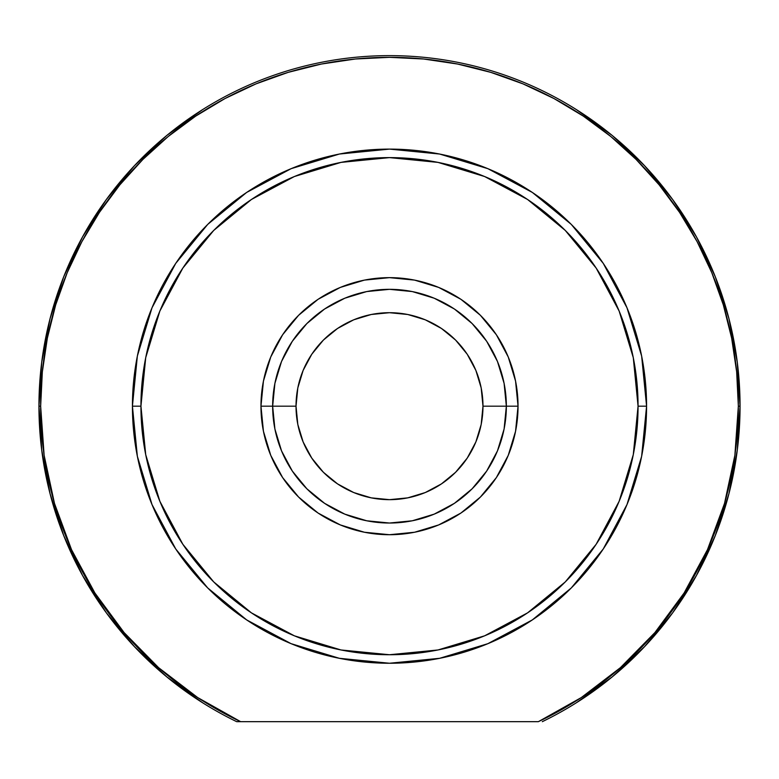 <?xml version="1.0" encoding="UTF-8"?>
<svg xmlns="http://www.w3.org/2000/svg" width="779" height="779" viewBox="0 0 779 779"><rect width="100%" height="100%" fill="white"/><g stroke="black" fill="none" stroke-linecap="round" stroke-linejoin="round"><path stroke-width="1.17" d="M576.46 109.644L612.255 135.497L644.506 165.645L672.725 199.609L696.436 236.845L715.288 276.769L728.969 318.747L737.265 362.108L740.05 406.18L737.265 450.243L728.969 493.604L715.288 535.582L696.436 575.506L672.725 612.752L644.506 646.706L612.255 676.854L576.46 702.707M202.54 702.707L166.745 676.854L134.494 646.706L106.275 612.752L82.564 575.506L63.712 535.582L50.031 493.604L41.735 450.243L38.95 406.18L41.735 362.108L50.031 318.747L63.712 276.769L82.564 236.845L106.275 199.609L134.494 165.645L166.745 135.497L202.54 109.644M518.035 406.18L506.35 406.18L518.035 406.18L515.562 381.097L508.249 356.986L496.369 334.766L480.39 315.291L460.915 299.302L438.684 287.422L414.574 280.109L389.5 277.645L364.426 280.109L340.316 287.422L318.085 299.302L298.61 315.291L282.631 334.766L270.751 356.986L263.438 381.097L260.965 406.18A128.535 128.535 0 0 1 389.5 277.645A128.535 128.535 0 0 1 518.035 406.18A128.535 128.535 0 0 1 389.5 534.715A128.535 128.535 0 0 1 260.965 406.18L263.438 431.254L270.751 455.364L282.631 477.585L298.61 497.06L318.085 513.049L340.316 524.929L364.426 532.242L389.5 534.715L414.574 532.242L438.684 524.929L460.915 513.049L480.39 497.06L496.369 477.585L508.249 455.364L515.562 431.254L518.035 406.18M272.65 406.18L260.965 406.18L272.65 406.18A116.85 116.85 0 0 0 389.5 523.03A116.85 116.85 0 0 0 506.35 406.18L482.98 406.18A93.48 93.48 0 0 1 389.5 499.66A93.48 93.48 0 0 1 296.02 406.18L272.65 406.18A116.85 116.85 0 0 1 389.5 289.33A116.85 116.85 0 0 1 506.35 406.18A116.85 116.85 0 0 1 389.5 523.03A116.85 116.85 0 0 1 272.65 406.18L296.02 406.18L297.812 387.942L303.138 370.405L311.775 354.241L323.402 340.072L337.57 328.456L353.724 319.809L371.262 314.492L389.5 312.7L407.738 314.492L425.276 319.809L441.43 328.456L455.598 340.072L467.225 354.241L475.862 370.405L481.188 387.942L482.98 406.18L481.188 424.419L475.862 441.946L467.225 458.11L455.598 472.278L441.43 483.905L425.276 492.542L407.738 497.859L389.5 499.66L371.262 497.859L353.724 492.542L337.57 483.905L323.402 472.278L311.775 458.11L303.138 441.946L297.812 424.419L296.02 406.18A93.48 93.48 0 0 1 389.5 312.7A93.48 93.48 0 0 1 482.98 406.18L506.35 406.18A116.85 116.85 0 0 0 389.5 289.33A116.85 116.85 0 0 0 272.65 406.18L274.899 383.385L281.54 361.456L292.339 341.26L306.877 323.548L324.58 309.02L344.785 298.221L366.705 291.57L389.5 289.33L412.295 291.57L434.215 298.221L454.42 309.02L472.123 323.548L486.661 341.26L497.46 361.456L504.101 383.385L506.35 406.18L504.101 428.976L497.46 450.895L486.661 471.091L472.123 488.803L454.42 503.331L434.215 514.13L412.295 520.781L389.5 523.03L366.705 520.781L344.785 514.13L324.58 503.331L306.877 488.803L292.339 471.091L281.54 450.895L274.899 428.976L272.65 406.18M236.699 721.675L240.643 721.675A348.846 348.846 0 0 1 40.654 406.18L38.95 406.18A350.55 350.55 0 0 0 236.699 721.675A350.55 350.55 0 0 1 38.95 406.18L40.654 406.18A348.846 348.846 0 0 1 389.5 57.325A348.846 348.846 0 0 1 738.346 406.18L740.05 406.18A350.55 350.55 0 0 0 389.5 55.63A350.55 350.55 0 0 0 38.95 406.18A350.55 350.55 0 0 1 389.5 55.63A350.55 350.55 0 0 1 542.301 721.675A350.55 350.55 0 0 0 740.05 406.18L738.346 406.18L734.879 455.287L724.519 503.419L707.498 549.614L684.137 592.946L654.915 632.567L620.396 667.671L581.29 697.575L538.357 721.675L240.643 721.675L197.71 697.575L158.604 667.671L124.085 632.567L94.863 592.946L71.502 549.614L54.481 503.419L44.121 455.287L40.654 406.18L42.329 371.982L47.353 338.115L55.669 304.91L67.208 272.679L81.844 241.733L99.439 212.365L119.839 184.866L142.83 159.5L168.196 136.51L195.695 116.12L225.053 98.524L255.999 83.879L288.23 72.35L321.445 64.034L355.312 59.009L389.5 57.325L423.688 59.009L457.555 64.034L490.77 72.35L523.001 83.879L553.947 98.524L583.305 116.12L610.804 136.51L636.17 159.5L659.161 184.866L679.561 212.365L697.156 241.733L711.792 272.679L723.331 304.91L731.647 338.115L736.671 371.982L738.346 406.18A348.846 348.846 0 0 1 538.357 721.675L236.699 721.675M646.57 406.18L638.059 406.18A248.559 248.559 0 0 1 389.5 654.74A248.559 248.559 0 0 1 140.941 406.18L132.43 406.18A257.07 257.07 0 0 0 389.5 663.25A257.07 257.07 0 0 0 646.57 406.18A257.07 257.07 0 0 1 389.5 663.25A257.07 257.07 0 0 1 132.43 406.18A257.07 257.07 0 0 1 389.5 149.11A257.07 257.07 0 0 1 646.57 406.18A257.07 257.07 0 0 0 389.5 149.11A257.07 257.07 0 0 0 132.43 406.18L140.941 406.18L145.712 357.688L159.861 311.055L182.831 268.083L213.738 230.418L251.403 199.502L294.374 176.531L341.007 162.392L389.5 157.611L437.993 162.392L484.626 176.531L527.597 199.502L565.262 230.418L596.169 268.083L619.139 311.055L633.288 357.688L638.059 406.18L633.288 454.673L619.139 501.296L596.169 544.268L565.262 581.942L527.597 612.849L484.626 635.82L437.993 649.968L389.5 654.74L341.007 649.968L294.374 635.82L251.403 612.849L213.738 581.942L182.831 544.268L159.861 501.296L145.712 454.673L140.941 406.18A248.559 248.559 0 0 1 389.5 157.611A248.559 248.559 0 0 1 638.059 406.18L646.57 406.18M646.57 406.044L641.653 356.13M641.633 356.022L626.998 307.802L603.248 263.36L571.338 224.459M571.221 224.342L532.408 192.491M532.32 192.432L487.878 168.673L439.736 154.067M439.57 154.028L389.617 149.11M389.383 149.11L339.43 154.028M339.352 154.047L291.122 168.673L246.768 192.374M246.592 192.491L207.779 224.342M207.72 224.401L175.752 263.36L152.002 307.802L137.386 355.925M137.347 356.13L132.43 406.044M132.43 406.307L137.347 456.212M137.367 456.328L152.002 504.549L175.752 549M175.772 549.029L207.623 587.853M207.72 587.95L246.68 619.918L291.044 643.649M291.122 643.678L339.352 658.304L389.5 663.25L439.648 658.304L487.878 643.678L532.32 619.918L571.28 587.95M571.377 587.853L603.219 549.029M603.248 549L626.998 504.549L641.604 456.445M641.653 456.212L646.57 406.307M275.708 379.636L281.54 361.456M416.044 292.378L434.215 298.221M503.292 432.715L497.46 450.895M275.708 432.715L281.54 450.895M503.292 379.636L497.46 361.456M362.956 292.378L344.785 298.221"/></g></svg>
